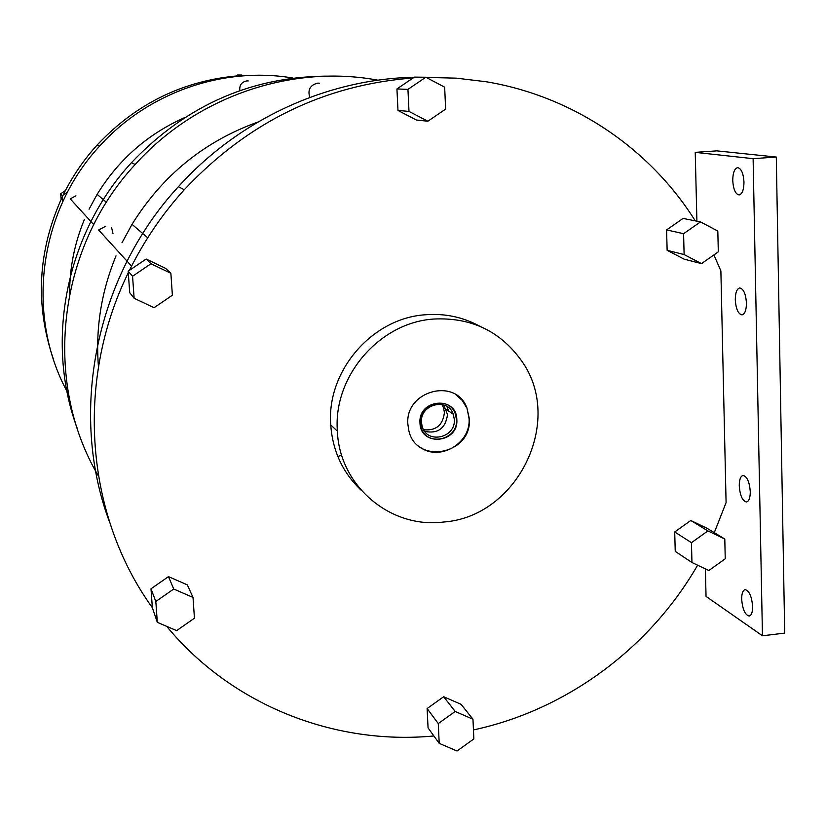 <?xml version="1.0" encoding="UTF-8"?>
<svg xmlns="http://www.w3.org/2000/svg" width="826" height="826" viewBox="0 0 826 826"><rect width="100%" height="100%" fill="white"/><g stroke="black" fill="none" stroke-linecap="round" stroke-linejoin="round"><path stroke-width="1.24" d="M743.978 182.102C743.854 189.794 742.244 194.079 739.136 194.957C735.47 194.203 733.343 189.391 732.745 180.533C732.848 172.851 734.469 168.566 737.597 167.647C741.252 168.39 743.379 173.202 743.978 182.102M705.373 568.866L706.044 596.403L762.46 635.783L784.7 633.108L776.295 157.054L716.865 150.869L695.234 152.356L696.907 221.192M762.46 635.783L753.116 158.664L695.234 152.356M746.446 303.07C746.353 310.163 744.876 314.097 742.006 314.882C738.186 314.035 735.945 309.007 735.285 299.807C735.357 292.724 736.833 288.78 739.724 287.964C743.534 288.79 745.775 293.829 746.446 303.07M750.287 491.656C750.245 497.892 748.965 501.33 746.467 501.991C742.429 500.969 740.024 495.579 739.249 485.833C739.28 479.607 740.55 476.148 743.08 475.466C747.086 476.468 749.492 481.868 750.287 491.656M752.62 606.532C752.6 612.283 751.443 615.463 749.151 616.062C745.011 614.895 742.522 609.268 741.665 599.191C741.676 593.44 742.832 590.26 745.135 589.64C749.254 590.766 751.753 596.403 752.62 606.532M714.283 532.646L726.085 502.611L720.881 270.907L713.912 254.924M776.295 157.054L753.116 158.664M68.579 394.219C25.461 317.773 37.738 212.643 99.533 146.223C148.009 92.285 223.753 66.163 293.003 78.057M248.265 80.938L246.902 80.896C241.626 81.908 239.272 85.15 239.85 90.602M75.94 195.814L70.231 198.849L93.72 224.62M184.611 117.633C147.668 134.08 118.521 159.666 97.138 194.358L89.063 209.195M84.293 219.726C74.454 243.577 69.56 268.274 69.621 293.839M337.917 456.706L341.572 454.796M53.514 359.568C34.806 304.742 37.769 250.423 62.394 196.609L63.127 195.081C72.12 176.795 83.467 160.099 97.158 145.004C136.662 103.023 184.611 79.895 241.016 75.589L258.806 75.259M62.776 201.668L62.311 195.628L67.443 192.19M241.016 75.589L242.679 75.496M241.811 75.052L237.527 75.001L236.112 75.961M62.311 195.628L60.69 193.759L65.388 190.599M61.114 199.314L60.69 193.759M319.425 83.189L317.752 83.137C310.153 84.995 307.499 89.755 309.791 97.416M77.283 428.488C44.759 341.066 65.904 233.696 131.489 162.629C186.986 104.344 253.716 75.507 331.701 76.126M112.997 233.624L111.603 227.635M98.387 475.952C42.611 381.88 56.984 248.533 135.165 164.508C195.566 97.231 289.658 64.769 374.798 79.637L377.957 80.184M105.738 226.221L98.645 230.01L131.571 266.137M257.898 122.052C204.435 141.277 162.485 175.37 132.036 224.342L121.969 242.782M116.032 255.874C101.257 291.764 95.393 328.727 98.459 366.754M109.682 522.424C68.434 413.299 95.124 276.989 178.375 186.707C239.261 119.171 327.344 78.945 414.156 77.262M420.785 77.19L431.058 77.334M152.356 607.678L157.322 622.339L176.64 630.63L194.44 618.189L193.016 597.415L187.316 584.86L168.473 576.631L150.993 588.804L152.356 607.678C85.904 515.837 74.557 382.149 128.288 272.776L129.713 292.693L134.132 298.269L154.059 307.706L172.376 295.223L170.879 273.292L165.561 268.336L146.15 259.023L129.476 270.319C144.003 240.934 162.268 214.068 184.27 189.732C247.914 122.083 324.195 84.83 413.124 77.974L396.934 88.95L397.977 110.447L416.418 120.028L427.858 121.226L445.637 109.115L444.656 87.164L425.824 77.241L407.941 89.384L408.994 111.407L427.858 121.226M426.133 77.407L456.427 78.16L486.297 81.764C573.543 96.374 650.052 148.752 695.265 220.862M697.619 565.19C649.732 648.234 566.45 710.019 473.443 729.926M433.887 735.966C334.499 745.434 231.879 705.311 166.707 626.376M129.476 270.319L128.175 271.207L128.288 272.776M146.15 259.023L150.982 263.742L132.563 276.245L134.132 298.269M128.175 271.207L132.563 276.245M700.489 221.915L683.112 218.415L666.592 229.917L667.14 250.319L684.145 259.157L701.491 263.618L718.3 251.858L717.825 231.043L700.489 221.915L683.587 233.686L684.114 254.573L701.491 263.618M724.794 539.027L707.345 528.433L690.804 520.494L674.708 531.975L675.234 551.376L691.961 562.516L708.873 570.518L725.238 558.789L724.794 539.027L707.913 530.922L691.455 542.682L691.961 562.516M472.968 719.198L461.063 704.33L443.665 696.741L427.114 708.532L428.064 727.902L439.215 743.348L457.015 750.999L473.856 738.929L472.968 719.198L455.188 711.465L438.265 723.555L439.215 743.348M479.545 326.136C462.932 317.081 444.956 313.281 425.617 314.747C372.227 317.938 326.404 371.029 330.73 424.905C332.63 451.006 342.759 472.751 361.107 490.159M170.879 273.292L150.982 263.742M425.824 77.241L414.394 77.107L413.124 77.974M396.934 88.95L407.941 89.384M397.977 110.447L408.994 111.407M667.14 250.319L684.114 254.573M666.592 229.917L683.587 233.686M674.708 531.975L691.455 542.682M690.804 520.494L707.913 530.922M427.114 708.532L438.265 723.555M443.665 696.741L455.188 711.465M150.993 588.804L155.825 601.504L157.322 622.339M168.473 576.631L173.728 589.021L155.825 601.504M193.016 597.415L173.728 589.021M433.929 319.032C379.64 322.305 333.012 376.346 337.369 431.141C339.434 486.08 390.481 528.816 443.376 522.042C517.541 517.045 564.664 420.764 521.65 360.962C500.494 331.236 471.254 317.256 433.929 319.032M407.889 424.316L408.746 430.181C415.87 465.596 472.534 454.414 469.302 418.514L466.917 407.899C455.653 376.945 404.678 390.915 407.889 424.316M418.689 446.03C437.728 462.663 471.316 444.089 469.034 418.338L466.917 407.899M455.766 394.673L462.168 400.373L466.649 407.724M419.99 422.974C417.977 399.03 456.685 395.489 456.819 419.484C458.812 443.252 420.31 447.011 419.99 422.974M421.477 422.406C419.763 404.244 447.702 397.089 453.257 414.208L454.31 419.298C456.035 438.183 426.464 444.533 422.096 426.144L421.477 422.406M423.624 429.768C436.066 430.904 442.994 425.122 444.419 412.422L443.386 407.425L453.257 414.208M441.889 404.472L443.386 407.425M420.331 422.943L420.981 426.98C425.72 447.31 458.399 440.361 456.489 419.515L455.312 413.826C449.127 395.055 418.431 402.964 420.331 422.943M446.814 406.423L448.652 411.038M443.779 404.998L447.506 414.569C445.606 428.364 438.007 433.98 424.719 431.399M99.533 146.223L97.158 145.004M135.165 164.508L131.489 162.629M184.27 189.732L178.375 186.707M330.73 424.905L337.369 431.141M97.138 194.358L106.399 202.308M132.036 224.342L147.709 237.795"/></g></svg>
